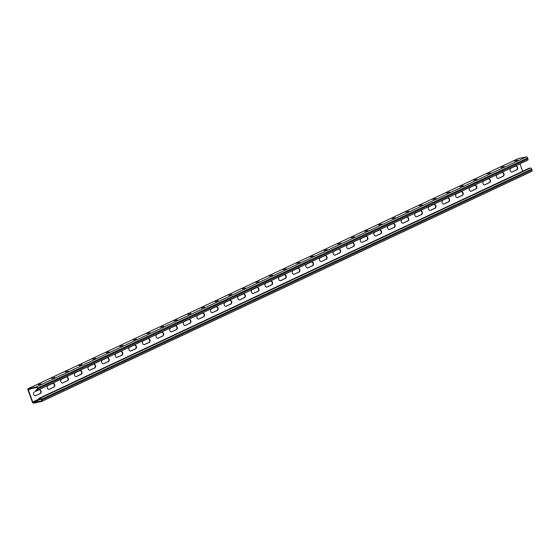 <?xml version="1.0" encoding="UTF-8"?>
<svg xmlns="http://www.w3.org/2000/svg" width="560" height="560" viewBox="0 0 560 560"><rect width="100%" height="100%" fill="white"/><g stroke="black" fill="none" stroke-linecap="round" stroke-linejoin="round"><path stroke-width="0.84" d="M37.513 389.298L35.742 390.124L35.938 390.656L37.436 390.355A1.33 0.812 -115.1 0 0 37.548 390.313A1.33 0.812 -115.1 0 0 37.793 388.948L37.471 388.059A1.33 0.812 -115.1 0 0 36.211 386.988L28.357 388.591A1.33 0.812 -115.1 0 0 28.245 388.626A1.33 0.812 -115.1 0 0 28 389.998L32.382 402.045A1.33 0.812 -115.1 0 0 33.649 403.116L41.503 401.513A1.33 0.812 -115.1 0 0 41.615 401.478A1.33 0.812 -115.1 0 0 41.86 400.106L41.538 399.224A1.33 0.812 -115.1 0 0 40.278 398.146L38.773 398.454L528.913 168.35L530.418 168.042A1.33 0.812 64.9 0 1 531.678 169.12L41.538 399.224M35.742 390.124L37.247 389.823A0.756 0.462 -115.1 0 0 37.45 389.018L37.128 388.129A0.756 0.462 -115.1 0 0 36.407 387.52L28.553 389.123A0.756 0.462 -115.1 0 0 28.35 389.921L32.732 401.975A0.756 0.462 -115.1 0 0 33.453 402.591L41.307 400.981A0.756 0.462 -115.1 0 0 41.51 400.183L41.188 399.294A0.756 0.462 -115.1 0 0 40.467 398.678L38.969 398.986L38.773 398.454M35.777 395.668A1.995 1.561 -101.5 0 1 35.497 395.759A1.995 1.561 -101.5 0 1 33.614 394.303A1.995 1.561 -101.5 0 1 34.426 391.944L38.913 389.837A1.995 1.561 -101.5 0 1 39.193 389.746A1.995 1.561 -101.5 0 1 41.083 391.202A1.995 1.561 -101.5 0 1 40.271 393.561L35.434 395.738A1.995 1.561 -101.5 0 1 35.322 395.78M49.392 389.277A1.995 1.561 -101.5 0 1 49.112 389.368A1.995 1.561 -101.5 0 1 47.229 387.912A1.995 1.561 -101.5 0 1 48.041 385.553L52.528 383.446A1.995 1.561 -101.5 0 1 52.808 383.355A1.995 1.561 -101.5 0 1 54.698 384.811A1.995 1.561 -101.5 0 1 53.886 387.17L49.049 389.347A1.995 1.561 -101.5 0 1 48.937 389.389M63.007 382.886A1.995 1.561 -101.5 0 1 62.727 382.977A1.995 1.561 -101.5 0 1 60.844 381.521A1.995 1.561 -101.5 0 1 61.656 379.162L66.143 377.055A1.995 1.561 -101.5 0 1 66.423 376.964A1.995 1.561 -101.5 0 1 68.313 378.42A1.995 1.561 -101.5 0 1 67.501 380.772L62.664 382.956A1.995 1.561 -101.5 0 1 62.552 382.998M76.622 376.495A1.995 1.561 -101.5 0 1 76.342 376.586A1.995 1.561 -101.5 0 1 74.459 375.123A1.995 1.561 -101.5 0 1 75.271 372.771L79.758 370.664A1.995 1.561 -101.5 0 1 80.038 370.573A1.995 1.561 -101.5 0 1 81.928 372.029A1.995 1.561 -101.5 0 1 81.116 374.381L76.279 376.565A1.995 1.561 -101.5 0 1 76.167 376.607M90.237 370.104A1.995 1.561 -101.5 0 1 89.957 370.195A1.995 1.561 -101.5 0 1 88.074 368.732A1.995 1.561 -101.5 0 1 88.886 366.38L93.373 364.273A1.995 1.561 -101.5 0 1 93.653 364.175A1.995 1.561 -101.5 0 1 95.543 365.638A1.995 1.561 -101.5 0 1 94.731 367.99L89.894 370.174A1.995 1.561 -101.5 0 1 89.782 370.216M103.852 363.706A1.995 1.561 -101.5 0 1 103.572 363.804A1.995 1.561 -101.5 0 1 101.689 362.341A1.995 1.561 -101.5 0 1 102.501 359.989L106.988 357.882A1.995 1.561 -101.5 0 1 107.268 357.784A1.995 1.561 -101.5 0 1 109.158 359.247A1.995 1.561 -101.5 0 1 108.346 361.599L103.509 363.783A1.995 1.561 -101.5 0 1 103.397 363.825M117.467 357.315A1.995 1.561 -101.5 0 1 117.187 357.413A1.995 1.561 -101.5 0 1 115.304 355.95A1.995 1.561 -101.5 0 1 116.116 353.598L120.61 351.484A1.995 1.561 -101.5 0 1 120.883 351.393A1.995 1.561 -101.5 0 1 122.773 352.856A1.995 1.561 -101.5 0 1 121.961 355.208L117.124 357.385A1.995 1.561 -101.5 0 1 117.012 357.434M131.082 350.924A1.995 1.561 -101.5 0 1 130.802 351.015A1.995 1.561 -101.5 0 1 128.919 349.559A1.995 1.561 -101.5 0 1 129.731 347.207L134.225 345.093A1.995 1.561 -101.5 0 1 134.498 345.002A1.995 1.561 -101.5 0 1 136.388 346.465A1.995 1.561 -101.5 0 1 135.576 348.817L130.739 350.994A1.995 1.561 -101.5 0 1 130.627 351.043M144.697 344.533A1.995 1.561 -101.5 0 1 144.417 344.624A1.995 1.561 -101.5 0 1 142.534 343.168A1.995 1.561 -101.5 0 1 143.346 340.816L147.84 338.702A1.995 1.561 -101.5 0 1 148.113 338.611A1.995 1.561 -101.5 0 1 150.003 340.067A1.995 1.561 -101.5 0 1 149.191 342.426L144.354 344.603A1.995 1.561 -101.5 0 1 144.242 344.652M158.312 338.142A1.995 1.561 -101.5 0 1 158.032 338.233A1.995 1.561 -101.5 0 1 156.149 336.777A1.995 1.561 -101.5 0 1 156.961 334.418L161.455 332.311A1.995 1.561 -101.5 0 1 161.728 332.22A1.995 1.561 -101.5 0 1 163.618 333.676A1.995 1.561 -101.5 0 1 162.806 336.035L157.969 338.212A1.995 1.561 -101.5 0 1 157.857 338.254M171.927 331.751A1.995 1.561 -101.5 0 1 171.647 331.842A1.995 1.561 -101.5 0 1 169.764 330.386A1.995 1.561 -101.5 0 1 170.576 328.027L175.07 325.92A1.995 1.561 -101.5 0 1 175.343 325.829A1.995 1.561 -101.5 0 1 177.233 327.285A1.995 1.561 -101.5 0 1 176.421 329.644L171.584 331.821A1.995 1.561 -101.5 0 1 171.472 331.863M185.542 325.36A1.995 1.561 -101.5 0 1 185.262 325.451A1.995 1.561 -101.5 0 1 183.379 323.995A1.995 1.561 -101.5 0 1 184.191 321.636L188.685 319.529A1.995 1.561 -101.5 0 1 188.958 319.438A1.995 1.561 -101.5 0 1 190.848 320.894A1.995 1.561 -101.5 0 1 190.036 323.246L185.199 325.43A1.995 1.561 -101.5 0 1 185.087 325.472M199.157 318.969A1.995 1.561 -101.5 0 1 198.877 319.06A1.995 1.561 -101.5 0 1 196.994 317.597A1.995 1.561 -101.5 0 1 197.806 315.245L202.3 313.138A1.995 1.561 -101.5 0 1 202.573 313.047A1.995 1.561 -101.5 0 1 204.463 314.503A1.995 1.561 -101.5 0 1 203.651 316.855L198.814 319.039A1.995 1.561 -101.5 0 1 198.702 319.081M212.772 312.578A1.995 1.561 -101.5 0 1 212.492 312.669A1.995 1.561 -101.5 0 1 210.609 311.206A1.995 1.561 -101.5 0 1 211.421 308.854L215.915 306.747A1.995 1.561 -101.5 0 1 216.188 306.649A1.995 1.561 -101.5 0 1 218.078 308.112A1.995 1.561 -101.5 0 1 217.266 310.464L212.429 312.648A1.995 1.561 -101.5 0 1 212.317 312.69M226.387 306.18A1.995 1.561 -101.5 0 1 226.107 306.278A1.995 1.561 -101.5 0 1 224.224 304.815A1.995 1.561 -101.5 0 1 225.036 302.463L229.53 300.356A1.995 1.561 -101.5 0 1 229.803 300.258A1.995 1.561 -101.5 0 1 231.693 301.721A1.995 1.561 -101.5 0 1 230.881 304.073L226.044 306.257A1.995 1.561 -101.5 0 1 225.932 306.299M240.002 299.789A1.995 1.561 -101.5 0 1 239.722 299.887A1.995 1.561 -101.5 0 1 237.839 298.424A1.995 1.561 -101.5 0 1 238.651 296.072L243.145 293.958A1.995 1.561 -101.5 0 1 243.418 293.867A1.995 1.561 -101.5 0 1 245.308 295.33A1.995 1.561 -101.5 0 1 244.496 297.682L239.659 299.859A1.995 1.561 -101.5 0 1 239.547 299.908M253.617 293.398A1.995 1.561 -101.5 0 1 253.337 293.489A1.995 1.561 -101.5 0 1 251.454 292.033A1.995 1.561 -101.5 0 1 252.266 289.681L256.76 287.567A1.995 1.561 -101.5 0 1 257.033 287.476A1.995 1.561 -101.5 0 1 258.923 288.932A1.995 1.561 -101.5 0 1 258.111 291.291L253.274 293.468A1.995 1.561 -101.5 0 1 253.162 293.517M267.232 287.007A1.995 1.561 -101.5 0 1 266.952 287.098A1.995 1.561 -101.5 0 1 265.069 285.642A1.995 1.561 -101.5 0 1 265.881 283.29L270.375 281.176A1.995 1.561 -101.5 0 1 270.648 281.085A1.995 1.561 -101.5 0 1 272.538 282.541A1.995 1.561 -101.5 0 1 271.726 284.9L266.889 287.077A1.995 1.561 -101.5 0 1 266.777 287.126M280.847 280.616A1.995 1.561 -101.5 0 1 280.574 280.707A1.995 1.561 -101.5 0 1 278.684 279.251A1.995 1.561 -101.5 0 1 279.496 276.892L283.99 274.785A1.995 1.561 -101.5 0 1 284.263 274.694A1.995 1.561 -101.5 0 1 286.153 276.15A1.995 1.561 -101.5 0 1 285.341 278.509L280.504 280.686A1.995 1.561 -101.5 0 1 280.392 280.728M294.462 274.225A1.995 1.561 -101.5 0 1 294.189 274.316A1.995 1.561 -101.5 0 1 292.299 272.86A1.995 1.561 -101.5 0 1 293.111 270.501L297.605 268.394A1.995 1.561 -101.5 0 1 297.878 268.303A1.995 1.561 -101.5 0 1 299.768 269.759A1.995 1.561 -101.5 0 1 298.956 272.118L294.119 274.295A1.995 1.561 -101.5 0 1 294.007 274.337M308.077 267.834A1.995 1.561 -101.5 0 1 307.804 267.925A1.995 1.561 -101.5 0 1 305.914 266.469A1.995 1.561 -101.5 0 1 306.726 264.11L311.22 262.003A1.995 1.561 -101.5 0 1 311.493 261.912A1.995 1.561 -101.5 0 1 313.383 263.368A1.995 1.561 -101.5 0 1 312.571 265.72L307.734 267.904A1.995 1.561 -101.5 0 1 307.622 267.946M321.692 261.443A1.995 1.561 -101.5 0 1 321.419 261.534A1.995 1.561 -101.5 0 1 319.529 260.071A1.995 1.561 -101.5 0 1 320.341 257.719L324.835 255.612A1.995 1.561 -101.5 0 1 325.108 255.521A1.995 1.561 -101.5 0 1 326.998 256.977A1.995 1.561 -101.5 0 1 326.186 259.329L321.349 261.513A1.995 1.561 -101.5 0 1 321.237 261.555M335.307 255.052A1.995 1.561 -101.5 0 1 335.034 255.143A1.995 1.561 -101.5 0 1 333.144 253.68A1.995 1.561 -101.5 0 1 333.956 251.328L338.45 249.221A1.995 1.561 -101.5 0 1 338.723 249.123A1.995 1.561 -101.5 0 1 340.613 250.586A1.995 1.561 -101.5 0 1 339.801 252.938L334.964 255.122A1.995 1.561 -101.5 0 1 334.852 255.164M348.922 248.654A1.995 1.561 -101.5 0 1 348.649 248.752A1.995 1.561 -101.5 0 1 346.759 247.289A1.995 1.561 -101.5 0 1 347.571 244.937L352.065 242.83A1.995 1.561 -101.5 0 1 352.338 242.732A1.995 1.561 -101.5 0 1 354.228 244.195A1.995 1.561 -101.5 0 1 353.416 246.547L348.579 248.731A1.995 1.561 -101.5 0 1 348.467 248.773M362.537 242.263A1.995 1.561 -101.5 0 1 362.264 242.361A1.995 1.561 -101.5 0 1 360.374 240.898A1.995 1.561 -101.5 0 1 361.186 238.546L365.68 236.432A1.995 1.561 -101.5 0 1 365.953 236.341A1.995 1.561 -101.5 0 1 367.843 237.804A1.995 1.561 -101.5 0 1 367.031 240.156L362.194 242.333A1.995 1.561 -101.5 0 1 362.082 242.382M376.152 235.872A1.995 1.561 -101.5 0 1 375.879 235.963A1.995 1.561 -101.5 0 1 373.989 234.507A1.995 1.561 -101.5 0 1 374.801 232.155L379.295 230.041A1.995 1.561 -101.5 0 1 379.568 229.95A1.995 1.561 -101.5 0 1 381.458 231.406A1.995 1.561 -101.5 0 1 380.646 233.765L375.809 235.942A1.995 1.561 -101.5 0 1 375.697 235.991M389.767 229.481A1.995 1.561 -101.5 0 1 389.494 229.572A1.995 1.561 -101.5 0 1 387.604 228.116A1.995 1.561 -101.5 0 1 388.416 225.757L392.91 223.65A1.995 1.561 -101.5 0 1 393.183 223.559A1.995 1.561 -101.5 0 1 395.073 225.015A1.995 1.561 -101.5 0 1 394.261 227.374L389.424 229.551A1.995 1.561 -101.5 0 1 389.312 229.6M403.382 223.09A1.995 1.561 -101.5 0 1 403.109 223.181A1.995 1.561 -101.5 0 1 401.219 221.725A1.995 1.561 -101.5 0 1 402.031 219.366L406.525 217.259A1.995 1.561 -101.5 0 1 406.798 217.168A1.995 1.561 -101.5 0 1 408.688 218.624A1.995 1.561 -101.5 0 1 407.876 220.983L403.039 223.16A1.995 1.561 -101.5 0 1 402.927 223.202M416.997 216.699A1.995 1.561 -101.5 0 1 416.724 216.79A1.995 1.561 -101.5 0 1 414.834 215.334A1.995 1.561 -101.5 0 1 415.646 212.975L420.14 210.868A1.995 1.561 -101.5 0 1 420.413 210.777A1.995 1.561 -101.5 0 1 422.303 212.233A1.995 1.561 -101.5 0 1 421.491 214.592L416.654 216.769A1.995 1.561 -101.5 0 1 416.542 216.811M430.612 210.308A1.995 1.561 -101.5 0 1 430.339 210.399A1.995 1.561 -101.5 0 1 428.449 208.943A1.995 1.561 -101.5 0 1 429.261 206.584L433.755 204.477A1.995 1.561 -101.5 0 1 434.035 204.386A1.995 1.561 -101.5 0 1 435.918 205.842A1.995 1.561 -101.5 0 1 435.106 208.194L430.269 210.378A1.995 1.561 -101.5 0 1 430.164 210.42M444.227 203.917A1.995 1.561 -101.5 0 1 443.954 204.008A1.995 1.561 -101.5 0 1 442.064 202.545A1.995 1.561 -101.5 0 1 442.876 200.193L447.37 198.086A1.995 1.561 -101.5 0 1 447.65 197.995A1.995 1.561 -101.5 0 1 449.533 199.451A1.995 1.561 -101.5 0 1 448.721 201.803L443.884 203.987A1.995 1.561 -101.5 0 1 443.779 204.029M457.842 197.526A1.995 1.561 -101.5 0 1 457.569 197.617A1.995 1.561 -101.5 0 1 455.679 196.154A1.995 1.561 -101.5 0 1 456.491 193.802L460.985 191.695A1.995 1.561 -101.5 0 1 461.265 191.597A1.995 1.561 -101.5 0 1 463.148 193.06A1.995 1.561 -101.5 0 1 462.336 195.412L457.499 197.596A1.995 1.561 -101.5 0 1 457.394 197.638M471.457 191.128A1.995 1.561 -101.5 0 1 471.184 191.226A1.995 1.561 -101.5 0 1 469.294 189.763A1.995 1.561 -101.5 0 1 470.106 187.411L474.6 185.297A1.995 1.561 -101.5 0 1 474.88 185.206A1.995 1.561 -101.5 0 1 476.763 186.669A1.995 1.561 -101.5 0 1 475.951 189.021L471.114 191.205A1.995 1.561 -101.5 0 1 471.009 191.247M485.072 184.737A1.995 1.561 -101.5 0 1 484.799 184.828A1.995 1.561 -101.5 0 1 482.909 183.372A1.995 1.561 -101.5 0 1 483.721 181.02L488.215 178.906A1.995 1.561 -101.5 0 1 488.495 178.815A1.995 1.561 -101.5 0 1 490.378 180.278A1.995 1.561 -101.5 0 1 489.566 182.63L484.729 184.807A1.995 1.561 -101.5 0 1 484.624 184.856M498.687 178.346A1.995 1.561 -101.5 0 1 498.414 178.437A1.995 1.561 -101.5 0 1 496.524 176.981A1.995 1.561 -101.5 0 1 497.336 174.629L501.83 172.515A1.995 1.561 -101.5 0 1 502.11 172.424A1.995 1.561 -101.5 0 1 503.993 173.88A1.995 1.561 -101.5 0 1 503.181 176.239L498.344 178.416A1.995 1.561 -101.5 0 1 498.239 178.465M512.302 171.955A1.995 1.561 -101.5 0 1 512.029 172.046A1.995 1.561 -101.5 0 1 510.139 170.59A1.995 1.561 -101.5 0 1 510.951 168.231L515.445 166.124A1.995 1.561 -101.5 0 1 515.725 166.033A1.995 1.561 -101.5 0 1 517.608 167.489A1.995 1.561 -101.5 0 1 516.796 169.848L511.959 172.025A1.995 1.561 -101.5 0 1 511.854 172.074M522.662 171.283L519.953 163.842M41.713 401.415L531.643 171.409A1.33 0.812 64.9 0 0 531.755 171.374A1.33 0.812 64.9 0 0 532 170.002L531.678 169.12M39.025 389.795A1.995 1.561 -101.5 0 1 40.761 391.384A1.995 1.561 -101.5 0 1 39.921 393.631L35.434 395.738M52.64 383.404A1.995 1.561 -101.5 0 1 54.376 384.993A1.995 1.561 -101.5 0 1 53.536 387.24L49.049 389.347M66.255 377.006A1.995 1.561 -101.5 0 1 67.991 378.602A1.995 1.561 -101.5 0 1 67.151 380.849L62.664 382.956M79.87 370.615A1.995 1.561 -101.5 0 1 81.606 372.211A1.995 1.561 -101.5 0 1 80.766 374.451L76.279 376.565M93.485 364.224A1.995 1.561 -101.5 0 1 95.221 365.82A1.995 1.561 -101.5 0 1 94.381 368.06L89.894 370.174M107.1 357.833A1.995 1.561 -101.5 0 1 108.836 359.422A1.995 1.561 -101.5 0 1 107.996 361.669L103.509 363.783M120.715 351.442A1.995 1.561 -101.5 0 1 122.451 353.031A1.995 1.561 -101.5 0 1 121.611 355.278L117.124 357.385M134.33 345.051A1.995 1.561 -101.5 0 1 136.066 346.64A1.995 1.561 -101.5 0 1 135.226 348.887L130.739 350.994M147.945 338.66A1.995 1.561 -101.5 0 1 149.681 340.249A1.995 1.561 -101.5 0 1 148.848 342.496L144.354 344.603M161.56 332.269A1.995 1.561 -101.5 0 1 163.296 333.858A1.995 1.561 -101.5 0 1 162.463 336.105L157.969 338.212M175.175 325.878A1.995 1.561 -101.5 0 1 176.911 327.467A1.995 1.561 -101.5 0 1 176.078 329.714L171.584 331.821M188.79 319.48A1.995 1.561 -101.5 0 1 190.526 321.076A1.995 1.561 -101.5 0 1 189.693 323.323L185.199 325.43M202.405 313.089A1.995 1.561 -101.5 0 1 204.141 314.685A1.995 1.561 -101.5 0 1 203.308 316.925L198.814 319.039M216.02 306.698A1.995 1.561 -101.5 0 1 217.756 308.294A1.995 1.561 -101.5 0 1 216.923 310.534L212.429 312.648M229.635 300.307A1.995 1.561 -101.5 0 1 231.371 301.896A1.995 1.561 -101.5 0 1 230.538 304.143L226.044 306.257M243.25 293.916A1.995 1.561 -101.5 0 1 244.986 295.505A1.995 1.561 -101.5 0 1 244.153 297.752L239.659 299.859M256.865 287.525A1.995 1.561 -101.5 0 1 258.601 289.114A1.995 1.561 -101.5 0 1 257.768 291.361L253.274 293.468M270.48 281.134A1.995 1.561 -101.5 0 1 272.216 282.723A1.995 1.561 -101.5 0 1 271.383 284.97L266.889 287.077M284.095 274.743A1.995 1.561 -101.5 0 1 285.831 276.332A1.995 1.561 -101.5 0 1 284.998 278.579L280.504 280.686M297.71 268.352A1.995 1.561 -101.5 0 1 299.446 269.941A1.995 1.561 -101.5 0 1 298.613 272.188L294.119 274.295M311.325 261.954A1.995 1.561 -101.5 0 1 313.061 263.55A1.995 1.561 -101.5 0 1 312.228 265.797L307.734 267.904M324.94 255.563A1.995 1.561 -101.5 0 1 326.676 257.159A1.995 1.561 -101.5 0 1 325.843 259.399L321.349 261.513M338.555 249.172A1.995 1.561 -101.5 0 1 340.291 250.768A1.995 1.561 -101.5 0 1 339.458 253.008L334.964 255.122M352.17 242.781A1.995 1.561 -101.5 0 1 353.906 244.37A1.995 1.561 -101.5 0 1 353.073 246.617L348.579 248.731M365.785 236.39A1.995 1.561 -101.5 0 1 367.521 237.979A1.995 1.561 -101.5 0 1 366.688 240.226L362.194 242.333M379.4 229.999A1.995 1.561 -101.5 0 1 381.136 231.588A1.995 1.561 -101.5 0 1 380.303 233.835L375.809 235.942M393.015 223.608A1.995 1.561 -101.5 0 1 394.751 225.197A1.995 1.561 -101.5 0 1 393.918 227.444L389.424 229.551M406.63 217.217A1.995 1.561 -101.5 0 1 408.366 218.806A1.995 1.561 -101.5 0 1 407.533 221.053L403.039 223.16M420.245 210.826A1.995 1.561 -101.5 0 1 421.981 212.415A1.995 1.561 -101.5 0 1 421.148 214.662L416.654 216.769M433.86 204.428A1.995 1.561 -101.5 0 1 435.596 206.024A1.995 1.561 -101.5 0 1 434.763 208.271L430.269 210.378M447.475 198.037A1.995 1.561 -101.5 0 1 449.211 199.633A1.995 1.561 -101.5 0 1 448.378 201.873L443.884 203.987M461.09 191.646A1.995 1.561 -101.5 0 1 462.826 193.242A1.995 1.561 -101.5 0 1 461.993 195.482L457.499 197.596M474.705 185.255A1.995 1.561 -101.5 0 1 476.441 186.844A1.995 1.561 -101.5 0 1 475.608 189.091L471.114 191.205M488.32 178.864A1.995 1.561 -101.5 0 1 490.056 180.453A1.995 1.561 -101.5 0 1 489.223 182.7L484.729 184.807M501.935 172.473A1.995 1.561 -101.5 0 1 503.671 174.062A1.995 1.561 -101.5 0 1 502.838 176.309L498.344 178.416M515.55 166.082A1.995 1.561 -101.5 0 1 517.286 167.671A1.995 1.561 -101.5 0 1 516.453 169.918L511.959 172.025M518.287 158.585A1.33 0.812 64.9 0 1 518.385 158.522A1.33 0.812 64.9 0 1 518.497 158.487L28.357 388.591M38.108 384.79L41.195 383.859L38.108 384.79M51.723 378.399L54.81 377.468L51.723 378.399M65.338 372.008L68.425 371.077L65.338 372.008M78.953 365.617L82.04 364.686L78.953 365.617M92.568 359.226L95.655 358.295L92.568 359.226M106.183 352.835L109.27 351.904L106.183 352.835M119.798 346.444L122.885 345.513L119.798 346.444M133.413 340.046L136.5 339.122L133.413 340.046M147.028 333.655L150.115 332.731L147.028 333.655M160.643 327.264L163.73 326.333L160.643 327.264M174.258 320.873L177.345 319.942L174.258 320.873M187.873 314.482L190.96 313.551L187.873 314.482M201.488 308.091L204.575 307.16L201.488 308.091M215.103 301.7L218.19 300.769L215.103 301.7M228.718 295.309L231.805 294.378L228.718 295.309M242.333 288.918L245.42 287.987L242.333 288.918M255.948 282.52L259.035 281.596L255.948 282.52M269.563 276.129L272.65 275.205L269.563 276.129M283.185 269.738L286.265 268.807L283.185 269.738M296.8 263.347L299.88 262.416L296.8 263.347M310.415 256.956L313.495 256.025L310.415 256.956M324.03 250.565L327.11 249.634L324.03 250.565M337.645 244.174L340.725 243.243L337.645 244.174M351.26 237.783L354.34 236.852L351.26 237.783M364.875 231.392L367.955 230.461L364.875 231.392M378.49 224.994L381.57 224.07L378.49 224.994M392.105 218.603L395.185 217.679L392.105 218.603M405.72 212.212L408.8 211.281L405.72 212.212M419.335 205.821L422.415 204.89L419.335 205.821M432.95 199.43L436.03 198.499L432.95 199.43M446.565 193.039L449.645 192.108L446.565 193.039M460.18 186.648L463.26 185.717L460.18 186.648M473.795 180.257L476.875 179.326L473.795 180.257M487.41 173.866L490.497 172.935L487.41 173.866M501.025 167.468L504.112 166.544L501.025 167.468M514.64 161.077L517.727 160.153L514.64 161.077M37.653 390.25L527.583 160.251A1.33 0.812 64.9 0 0 527.695 160.209A1.33 0.812 64.9 0 0 527.94 158.844L527.618 157.955A1.33 0.812 64.9 0 0 526.351 156.884L518.497 158.487M31.22 388.577L28.35 389.921M39.193 398.944L32.732 401.975M41.048 399.021L33.453 402.591M530.418 168.042L40.278 398.146M532 170.002L41.86 400.106M526.351 156.884L36.211 386.988M527.618 157.955L37.471 388.059M527.94 158.844L37.793 388.948M135.576 348.817L135.226 348.887M121.961 355.208L121.611 355.278M108.346 361.599L107.996 361.669M94.731 367.99L94.381 368.06M81.116 374.381L80.766 374.451M67.501 380.772L67.151 380.849M53.886 387.17L53.536 387.24M40.271 393.561L39.921 393.631M531.755 171.374L41.615 401.478M518.385 158.522L28.245 388.626M527.695 160.209L37.548 390.313"/></g></svg>
